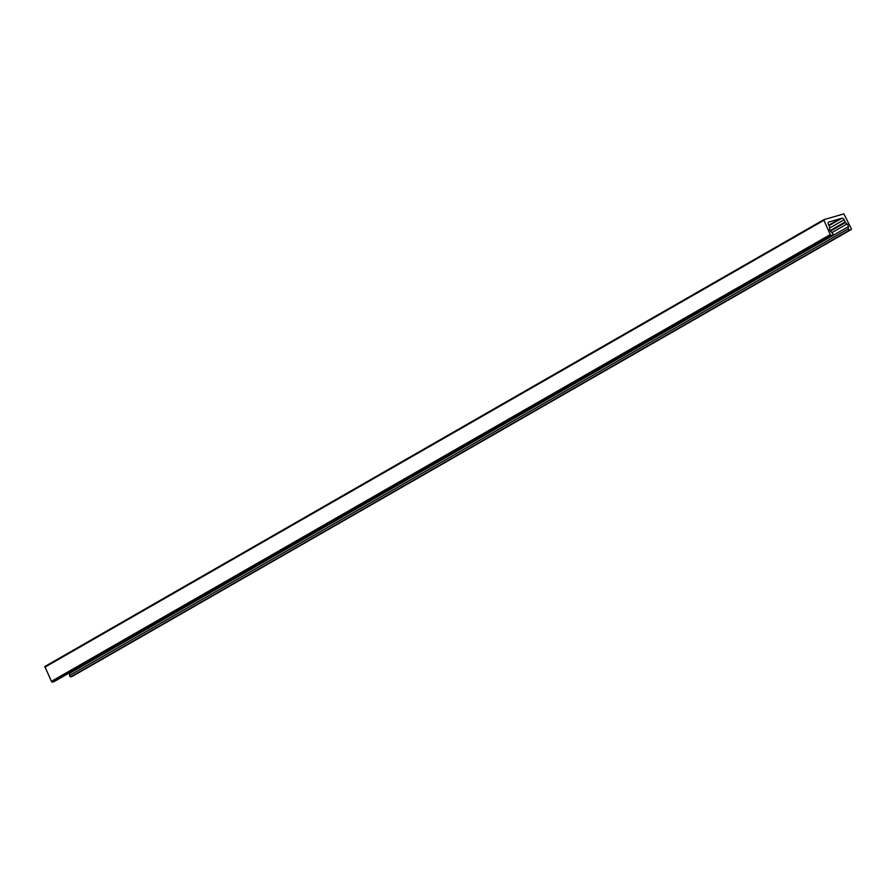 <?xml version="1.0" encoding="UTF-8"?>
<svg xmlns="http://www.w3.org/2000/svg" width="896" height="896" viewBox="0 0 896 896"><rect width="100%" height="100%" fill="white"/><g stroke="black" fill="none" stroke-linecap="round" stroke-linejoin="round"><path stroke-width="1.34" d="M828.789 225.131L839.698 218.87L828.71 222.062A2.117 1.221 60.2 0 0 828.554 222.13A2.117 1.221 60.2 0 0 828.408 224.314L829.438 226.52A1.053 0.616 -119.8 0 1 829.584 227.091L829.64 229.006A2.643 1.534 60.2 0 0 830.928 231.728L832.586 233.33A1.042 0.605 -119.8 0 1 832.798 234.931L831.298 235.368A1.053 0.616 -119.8 0 1 830.245 234.595L823.693 219.733L843.875 213.875L851.2 228.502A1.053 0.616 -119.8 0 1 851.054 229.634L849.542 230.07A1.042 0.605 -119.8 0 1 848.366 228.749L848.31 226.677A2.643 1.534 60.2 0 0 847.034 223.955L845.488 222.477A1.053 0.616 -119.8 0 1 845.13 221.962L844.088 219.755A2.117 1.221 60.2 0 0 841.994 218.21L839.698 218.87M828.822 225.198L839.989 218.792M69.44 672.84A2.643 1.534 -119.8 0 1 69.518 673.434L69.574 675.494A1.042 0.605 60.2 0 0 70.739 676.827L72.251 676.39A1.053 0.616 60.2 0 0 72.397 676.301M823.603 219.789L44.845 666.512L51.442 681.341A1.053 0.616 60.2 0 0 52.494 682.125L54.006 681.688A1.042 0.605 60.2 0 0 54.152 681.598M72.251 676.39L851.054 229.634M70.739 676.827L849.542 230.07M69.574 675.494L848.366 228.749M69.518 673.434L848.31 226.677M831.88 232.646L847.034 223.955M830.413 231.134L845.488 222.477M830.088 230.597L845.13 221.962M829.618 228.066L844.088 219.755M829.024 225.646L841.994 218.21M54.006 681.688L832.798 234.931M52.494 682.125L831.298 235.368M51.442 681.341L830.245 234.595M44.8 667.218L823.603 220.472M72.33 676.357L851.133 229.6M54.085 681.654L832.877 234.898M44.845 666.512L823.648 219.755"/></g></svg>
